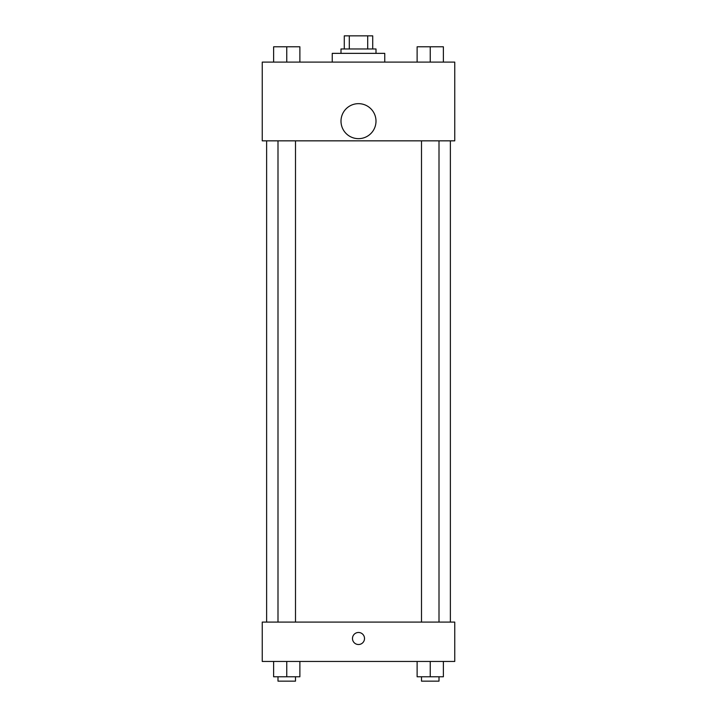 <?xml version="1.0" encoding="UTF-8"?>
<svg xmlns="http://www.w3.org/2000/svg" width="717" height="717" viewBox="0 0 717 717"><rect width="100%" height="100%" fill="white"/><g stroke="black" fill="none" stroke-linecap="round" stroke-linejoin="round"><path stroke-width="1.08" d="M349.296 48.971L349.296 35.85L344.285 35.85L344.285 48.971L344.285 35.85M349.296 35.85L372.715 35.85L372.715 48.971M367.704 48.971L367.704 35.85M340.996 53.354L340.996 48.971L376.004 48.971L376.004 53.354M384.751 62.101L384.751 53.354L332.249 53.354L332.249 62.101M262.252 62.101L454.748 62.101L454.748 140.846L262.252 140.846L262.252 62.101M358.5 138.659A17.504 17.504 0 0 1 343.344 112.408A17.504 17.504 0 0 1 373.656 112.408A17.504 17.504 0 0 1 358.5 138.659M262.252 622.087L454.748 622.087L454.748 661.459L262.252 661.459L262.252 622.087M358.5 644.511A6.014 6.014 0 0 1 353.293 635.486A6.014 6.014 0 0 1 363.707 635.486A6.014 6.014 0 0 1 358.5 644.511M417.124 661.459L417.124 676.776L443.375 676.776L443.375 661.459L443.375 676.776M430.245 676.776L430.245 661.459M439.001 676.776L439.001 681.15L421.497 681.15L421.497 676.776M273.625 661.459L273.625 676.776L299.876 676.776L299.876 661.459L299.876 676.776M286.755 676.776L286.755 661.459M295.503 676.776L295.503 681.15L277.999 681.15L277.999 676.776M417.124 62.101L417.124 46.784L443.375 46.784L443.375 62.101L443.375 46.784M430.245 62.101L430.245 46.784M439.001 46.784L421.497 46.784M273.625 62.101L273.625 46.784L299.876 46.784L299.876 62.101L299.876 46.784M286.755 62.101L286.755 46.784M295.503 46.784L277.999 46.784M450.375 622.087L450.375 140.846M266.625 622.087L266.625 140.846M421.497 140.846L421.497 622.087M439.001 140.846L439.001 622.087M295.503 622.087L295.503 140.846M277.999 622.087L277.999 140.846"/></g></svg>
